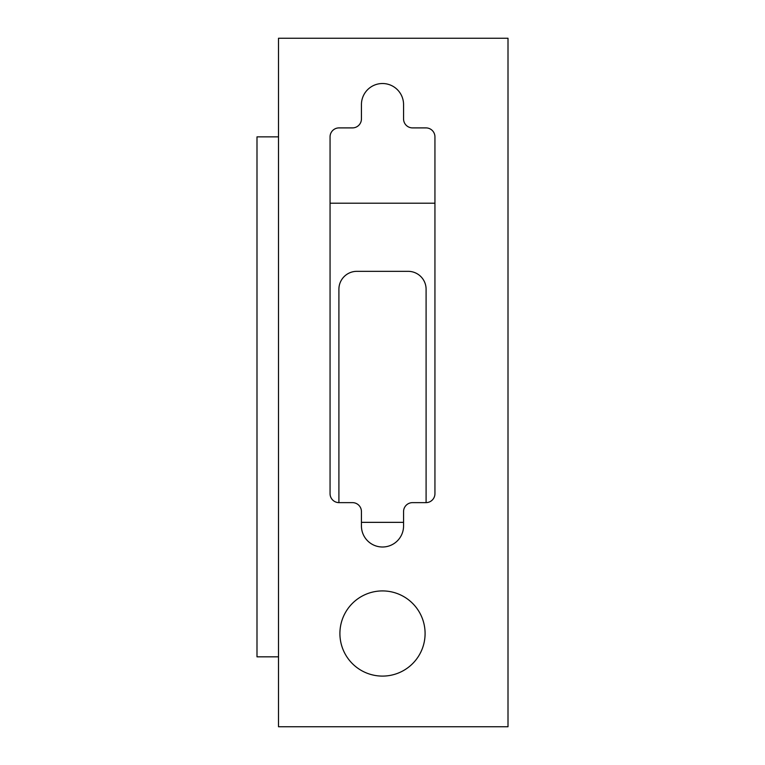 <?xml version="1.0" encoding="UTF-8"?>
<svg xmlns="http://www.w3.org/2000/svg" width="765" height="765" viewBox="0 0 765 765"><rect width="100%" height="100%" fill="white"/><g stroke="black" fill="none" stroke-linecap="round" stroke-linejoin="round"><path stroke-width="1.15" d="M278.508 726.75L278.508 38.25L508.008 38.25L508.008 726.75L278.508 726.75M403.566 118.938A8.96 8.96 0 0 0 412.536 127.898L425.981 127.898A8.96 8.96 0 0 1 434.941 136.868L434.941 493.664A8.96 8.96 0 0 1 425.981 502.634L412.536 502.634A8.96 8.96 0 0 0 403.566 511.594L403.566 525.938A21.066 21.066 0 0 1 382.5 547.004A21.066 21.066 0 0 1 361.434 525.938L361.434 511.594A8.96 8.96 0 0 0 352.464 502.634L339.019 502.634A8.96 8.96 0 0 1 330.059 493.664L330.059 136.868A8.96 8.96 0 0 1 339.019 127.898L352.464 127.898A8.96 8.96 0 0 0 361.434 118.938L361.434 104.595A21.066 21.066 0 0 1 382.5 83.519A21.066 21.066 0 0 1 403.566 104.595L403.566 118.938M382.5 676.097A42.582 42.582 0 0 0 419.383 612.22A42.582 42.582 0 0 0 345.617 612.22A42.582 42.582 0 0 0 382.5 676.097M426.095 502.624L426.095 289.266A17.93 17.93 0 0 0 408.166 271.336L356.834 271.336A17.93 17.93 0 0 0 338.905 289.266L338.905 502.624M361.434 522.352L403.566 522.352M330.059 203.203L434.941 203.203M278.508 136.868L256.992 136.868L256.992 656.829L278.508 656.829M408.166 271.336A17.93 17.93 0 0 1 426.095 289.266M338.905 289.266A17.93 17.93 0 0 1 356.834 271.336"/></g></svg>
